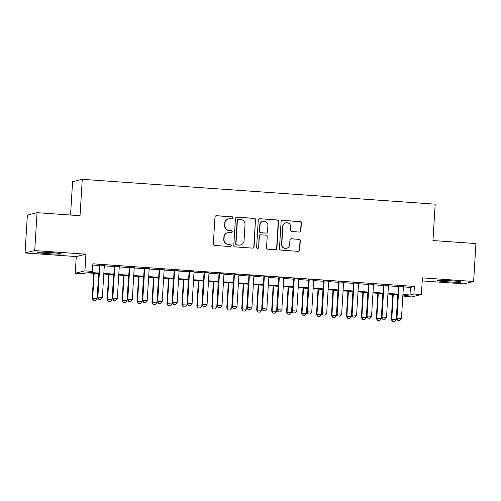 <?xml version="1.0" encoding="UTF-8"?>
<svg xmlns="http://www.w3.org/2000/svg" width="501" height="501" viewBox="0 0 501 501"><rect width="100%" height="100%" fill="white"/><g stroke="black" fill="none" stroke-linecap="round" stroke-linejoin="round"><path stroke-width="0.75" d="M233.09 217.91A1.046 1.027 76.2 0 0 232.132 216.795L216.532 215.699A1.49 1.472 76.2 0 0 214.973 217.083L213.338 243.868A1.49 1.472 76.2 0 0 214.716 245.459L230.31 246.555A1.046 1.027 76.2 0 0 231.399 245.584A1.046 1.027 76.2 0 0 230.435 244.469L228.418 244.331A4.778 4.703 76.2 0 1 224.01 239.234L224.147 237.004A4.778 4.703 76.2 0 1 229.139 232.577L231.155 232.715A1.046 1.027 76.2 0 0 232.245 231.744A1.046 1.027 76.2 0 0 231.28 230.635L229.264 230.491A4.778 4.703 76.2 0 1 224.861 225.4L224.993 223.164A4.778 4.703 76.2 0 1 229.984 218.737L232.001 218.881A1.046 1.027 76.2 0 0 233.09 217.91M232.182 218.874A1.046 1.027 76.2 0 0 231.869 216.858L216.269 215.762A1.49 1.472 76.2 0 0 215.956 215.774M230.491 246.548A1.046 1.027 76.2 0 0 230.172 244.538L228.418 244.331M231.337 232.715A1.046 1.027 76.2 0 0 231.024 230.698L229.264 230.491M451.395 280.792A11.861 0.633 -176.5 0 0 437.511 280.566A11.861 0.633 -176.5 0 0 447.312 281.794A11.861 0.633 -176.5 0 0 461.196 282.019A11.861 0.633 -176.5 0 0 451.395 280.792M51.371 252.636A11.861 0.633 -176.5 0 0 37.487 252.41A11.861 0.633 -176.5 0 0 47.288 253.638A11.861 0.633 -176.5 0 0 61.172 253.863A11.861 0.633 -176.5 0 0 51.371 252.636M299.341 232.063A1.49 1.472 76.2 0 0 300.901 230.673L301.358 223.164A1.49 1.472 76.2 0 0 299.98 221.567L282.658 220.352A1.49 1.472 76.2 0 0 281.099 221.736L279.464 248.521A1.49 1.472 76.2 0 0 280.842 250.112L298.158 251.333A1.49 1.472 76.2 0 0 299.717 249.943L300.274 240.868A1.49 1.472 76.2 0 0 298.897 239.278L291.488 238.758A1.49 1.472 76.2 0 0 289.929 240.142L289.653 244.645A3.995 3.933 76.2 0 1 286.678 248.245A3.995 3.933 76.2 0 1 281.8 244.087L282.877 226.458A3.995 3.933 76.2 0 1 285.846 222.857A3.995 3.933 76.2 0 1 290.73 227.009L290.549 229.946A1.49 1.472 76.2 0 0 291.926 231.537L299.341 232.063M403.38 286.904L410.457 287.399L414.383 286.434L413.92 294.012L421.391 294.538L411.716 296.924L404.238 296.398L408.165 295.433L402.885 295.058M37.043 212.681L34.726 250.575L25.05 252.961L27.367 215.061L37.043 212.681L80.035 215.706L82.264 179.32L435.181 204.164L432.958 240.543L475.95 243.574L473.633 281.468L422.412 277.867L421.391 294.538M25.05 252.961L76.271 256.568L85.947 254.182L34.726 250.575M85.947 254.182L84.926 270.859L92.403 271.385L88.477 272.35L98.885 273.083M414.383 286.434L92.867 263.802L92.403 271.385M255.704 219.952A1.49 1.472 76.2 0 0 254.333 218.355L237.011 217.14A1.49 1.472 76.2 0 0 235.451 218.524L233.81 245.308A1.49 1.472 76.2 0 0 235.188 246.899L252.51 248.114A1.49 1.472 76.2 0 0 254.07 246.73L255.447 220.014A1.49 1.472 76.2 0 0 254.07 218.423L236.748 217.202A1.49 1.472 76.2 0 0 236.434 217.215M259.837 218.743L277.153 219.964A1.49 1.472 76.2 0 1 278.531 221.555L276.896 248.339A1.49 1.472 76.2 0 1 275.337 249.723L267.922 249.204A1.49 1.472 76.2 0 1 266.545 247.613L267.208 236.748A1.49 1.472 76.2 0 0 265.831 235.157L260.915 234.812A1.49 1.472 76.2 0 0 259.355 236.196L258.666 247.507A1.046 1.027 76.2 0 1 257.89 248.446A1.046 1.027 76.2 0 1 256.612 247.362L258.278 220.127A1.49 1.472 76.2 0 1 259.837 218.743L277.153 219.964M422.23 280.917L463.957 283.854L473.633 281.468M104.327 265.417L99.38 265.073M119.282 266.469L114.334 266.125M134.237 267.521L129.283 267.177M149.185 268.574L144.238 268.229M164.14 269.626L159.193 269.281M179.095 270.678L174.148 270.333M194.05 271.736L189.102 271.385M209.005 272.788L204.057 272.438M223.96 273.84L219.012 273.49M238.914 274.892L233.967 274.542M253.869 275.945L248.922 275.594M268.824 276.997L263.877 276.646M283.779 278.049L278.825 277.698M298.728 279.101L293.78 278.75M313.682 280.153L308.735 279.808M328.637 281.205L323.69 280.861M343.592 282.257L338.645 281.913M358.547 283.309L353.6 282.965M373.502 284.361L368.554 284.017M388.457 285.42L383.509 285.069M92.791 265.042L99.348 265.505M104.302 265.849L114.303 266.557M119.251 266.901L129.258 267.609M134.205 267.954L144.213 268.661M149.16 269.006L159.168 269.713M164.115 270.064L174.123 270.765M179.07 271.116L189.077 271.818M194.025 272.168L204.032 272.87M208.98 273.22L218.987 273.922M223.934 274.272L233.942 274.974M238.889 275.325L248.891 276.026M253.844 276.377L263.845 277.078M268.793 277.429L278.8 278.136M283.748 278.481L293.755 279.189M298.702 279.533L308.71 280.241M313.657 280.585L323.665 281.293M328.612 281.637L338.62 282.345M343.567 282.689L353.574 283.397M358.522 283.748L368.529 284.449M373.477 284.8L383.478 285.501M388.432 285.852L398.433 286.553M403.411 286.472L398.464 286.121M82.264 179.32L72.589 181.706L70.547 215.035M404.32 295.158L404.238 296.398M98.854 273.659L86.648 272.801L82.728 273.765L75.25 273.239L84.926 270.859M76.271 256.568L75.25 273.239M402.917 294.482L409.993 294.983L413.92 294.012M103.839 273.433L113.84 274.135M118.787 274.485L128.795 275.187M133.742 275.537L143.749 276.239M148.697 276.59L158.704 277.291M163.652 277.642L173.659 278.343M178.606 278.694L188.614 279.395M193.561 279.746L203.569 280.447M208.516 280.798L218.524 281.506M223.471 281.85L233.472 282.558M238.426 282.902L248.427 283.61M253.374 283.954L263.382 284.662M268.329 285.006L278.337 285.714M283.284 286.058L293.292 286.766M298.239 287.117L308.247 287.818M313.194 288.169L323.201 288.87M328.149 289.221L338.156 289.922M343.104 290.273L353.111 290.975M358.058 291.325L368.066 292.027M373.013 292.377L383.014 293.079M387.968 293.429L397.969 294.131M397.938 294.713L387.931 294.006M382.983 293.661L372.976 292.953M368.028 292.603L358.021 291.901M353.073 291.551L343.066 290.849M338.119 290.499L328.111 289.797M323.164 289.446L313.156 288.745M308.209 288.394L298.208 287.693M293.254 287.342L283.253 286.641M278.305 286.29L268.298 285.589M263.351 285.238L253.343 284.537M248.396 284.186L238.388 283.478M233.441 283.134L223.433 282.426M218.486 282.082L208.479 281.374M203.531 281.03L193.524 280.322M188.576 279.978L178.569 279.27M173.622 278.925L163.614 278.218M158.667 277.867L148.665 277.166M143.712 276.815L133.711 276.114M128.763 275.763L118.756 275.062M113.808 274.711L103.801 274.009M410.457 287.399L409.993 294.983M228.55 218.856L228.287 218.924A4.778 4.703 76.2 0 0 224.736 223.233L224.993 223.164M229.001 230.554A4.778 4.703 76.2 0 1 224.598 225.463L224.736 223.233M227.704 232.696L227.441 232.758A4.778 4.703 76.2 0 0 223.884 237.067L224.147 237.004M228.155 244.394A4.778 4.703 76.2 0 1 223.753 239.303L223.884 237.067M252.823 248.108A1.49 1.472 76.2 0 0 253.807 246.799L255.447 220.014M238.495 219.338A1.046 1.027 76.2 0 0 237.405 220.302L235.965 243.812A1.046 1.027 76.2 0 0 236.929 244.926L239.058 245.077A4.778 4.703 76.2 0 0 244.05 240.649L245.033 224.58A4.778 4.703 76.2 0 0 240.624 219.482L238.495 219.338M238.182 219.363L237.919 219.425A1.046 1.027 76.2 0 0 237.142 220.371L237.405 220.302M240.493 244.958L240.23 245.02A4.778 4.703 76.2 0 1 238.795 245.146L236.672 244.995A1.046 1.027 76.2 0 1 235.708 243.881L237.142 220.371M275.65 249.711A1.49 1.472 76.2 0 0 276.633 248.402L278.268 221.617A1.49 1.472 76.2 0 0 276.896 220.027M260.47 234.85L260.207 234.913A1.49 1.472 76.2 0 0 259.098 236.259L258.666 247.507M257.752 248.471A1.046 1.027 76.2 0 0 258.403 247.569M267.897 225.475A3.995 3.933 76.2 0 0 263.019 221.323A3.995 3.933 76.2 0 0 260.044 224.924L259.668 231.136A1.49 1.472 76.2 0 0 261.046 232.727L265.962 233.071A1.49 1.472 76.2 0 0 267.521 231.687L267.897 225.475M263.019 221.323L262.756 221.386A3.995 3.933 76.2 0 0 259.787 224.987L260.044 224.924M266.407 233.034L266.15 233.103A1.49 1.472 76.2 0 1 265.699 233.14L260.783 232.79A1.49 1.472 76.2 0 1 259.405 231.199L259.787 224.987M259.574 218.812A1.49 1.472 76.2 0 0 259.255 218.824M285.846 222.857L285.589 222.92A3.995 3.933 76.2 0 0 282.614 226.521L282.877 226.458M286.678 248.245L286.415 248.308A3.995 3.933 76.2 0 1 281.537 244.156L282.614 226.521M298.477 251.32A1.49 1.472 76.2 0 0 299.46 250.012L300.011 240.931A1.49 1.472 76.2 0 0 298.634 239.34L291.225 238.82A1.49 1.472 76.2 0 0 290.906 238.833M299.654 232.051A1.49 1.472 76.2 0 0 300.638 230.742L301.095 223.227A1.49 1.472 76.2 0 0 299.717 221.636L282.401 220.415A1.49 1.472 76.2 0 0 282.082 220.427M93.725 273.302L92.184 298.464L97.138 298.665L98.672 273.646M93.38 300.468L95.704 300.606L93.38 300.468L92.184 298.464M94.182 273.333L92.654 298.352L93.462 300.45M97.138 298.665L95.704 300.606M98.691 299.16L100.933 299.316L98.691 299.16L97.883 297.062L97.413 297.181L99.392 264.866M104.34 265.211L102.373 297.381L97.883 297.062L99.849 264.897M100.933 299.316L102.373 297.381M97.413 297.181L98.609 299.178M46.036 252.322A11.786 0.633 -176.5 0 0 47.376 252.423A11.786 0.633 -176.5 0 0 52.693 252.729M446.065 280.479A11.786 0.633 -176.5 0 0 452.716 280.886M108.679 274.354L107.139 299.517L112.092 299.717L113.627 274.698M108.335 301.521L110.658 301.658L108.335 301.521L107.139 299.517M109.137 274.385L107.609 299.404L108.41 301.502M112.092 299.717L110.658 301.658M123.634 275.406L122.094 300.575L127.047 300.769L128.582 275.75M123.29 302.573L125.613 302.71L123.29 302.573L122.094 300.575M124.091 275.437L122.563 300.456L123.365 302.554M127.047 300.769L125.613 302.71M138.583 276.458L137.049 301.627L142.002 301.827L143.53 276.803M138.245 303.625L140.562 303.763L138.245 303.625L137.049 301.627M139.046 276.489L137.518 301.508L138.32 303.606M142.002 301.827L140.562 303.763M153.538 277.51L151.997 302.679L156.957 302.88L158.485 277.855M153.2 304.677L155.517 304.815L153.2 304.677L151.997 302.679M154.001 277.541L152.473 302.56L153.275 304.658M156.957 302.88L155.517 304.815M113.646 300.212L115.888 300.368L113.646 300.212L112.838 298.114L112.368 298.233L114.347 265.918M119.294 266.263L117.328 298.433L112.838 298.114L114.804 265.95M115.888 300.368L117.328 298.433M112.368 298.233L113.564 300.231M128.6 301.264L130.842 301.427L128.6 301.264L127.793 299.166L127.323 299.285L129.296 266.97M134.249 267.315L132.277 299.485L127.793 299.166L129.759 267.002M130.842 301.427L132.277 299.485M127.323 299.285L128.519 301.283M143.549 302.316L145.797 302.479L143.549 302.316L142.747 300.218L142.278 300.337L144.25 268.022M149.198 268.367L147.231 300.537L142.747 300.218L144.714 268.054M145.797 302.479L147.231 300.537M142.278 300.337L143.474 302.335M158.504 303.368L160.752 303.531L158.504 303.368L157.702 301.27L157.233 301.389L159.205 269.075M164.153 269.419L162.186 301.589L157.702 301.27L159.669 269.106M160.752 303.531L162.186 301.589M157.233 301.389L158.429 303.393M168.493 278.562L166.952 303.731L171.912 303.932L173.44 278.907M168.154 305.729L170.472 305.867L168.154 305.729L166.952 303.731M168.956 278.594L167.428 303.612L168.23 305.71M171.912 303.932L170.472 305.867M173.459 304.426L175.701 304.583L173.459 304.426L172.657 302.328L172.187 302.441L174.16 270.127M179.107 270.477L177.141 302.642L172.657 302.328L174.624 270.158M175.701 304.583L177.141 302.642M172.187 302.441L173.384 304.445M183.447 279.614L181.907 304.783L186.867 304.984L188.395 279.965M183.103 306.781L185.426 306.925L183.103 306.781L181.907 304.783M183.911 279.646L182.377 304.664L183.184 306.762M186.867 304.984L185.426 306.925M188.414 305.478L190.656 305.635L188.414 305.478L187.612 303.381L187.136 303.493L189.115 271.179M194.062 271.529L192.096 303.694L187.612 303.381L189.578 271.21M190.656 305.635L192.096 303.694M187.136 303.493L188.338 305.497M198.402 280.666L196.862 305.835L201.822 306.036L203.35 281.017M198.058 307.833L200.381 307.977L198.058 307.833L196.862 305.835M198.866 280.698L197.331 305.716L198.139 307.814M201.822 306.036L200.381 307.977M203.368 306.531L205.61 306.687L203.368 306.531L202.567 304.433L202.091 304.545L204.07 272.231M209.017 272.582L207.051 304.746L202.567 304.433L204.533 272.262M205.61 306.687L207.051 304.746M202.091 304.545L203.293 306.549M213.357 281.719L211.817 306.888L216.776 307.088L218.304 282.069M213.013 308.892L215.336 309.029L213.013 308.892L211.817 306.888M213.821 281.75L212.286 306.769L213.094 308.866M216.776 307.088L215.336 309.029M218.323 307.583L220.565 307.739L218.323 307.583L217.515 305.485L217.046 305.597L219.025 273.283M223.972 273.634L222.006 305.798L217.515 305.485L219.488 273.314M220.565 307.739L222.006 305.798M217.046 305.597L218.242 307.601M228.312 282.771L226.771 307.94L231.731 308.14L233.259 283.121M227.968 309.944L230.291 310.081L227.968 309.944L226.771 307.94M228.769 282.802L227.241 307.827L228.049 309.925M231.731 308.14L230.291 310.081M233.278 308.635L235.52 308.791L233.278 308.635L232.47 306.537L232.001 306.65L233.98 274.335M238.927 274.686L236.96 306.85L232.47 306.537L234.437 274.366M235.52 308.791L236.96 306.85M232.001 306.65L233.197 308.654M243.267 283.823L241.726 308.992L246.68 309.192L248.214 284.173M242.922 310.996L245.246 311.134L242.922 310.996L241.726 308.992M243.724 283.854L242.196 308.879L243.004 310.977M246.68 309.192L245.246 311.134M248.233 309.687L250.475 309.843L248.233 309.687L247.425 307.589L246.955 307.702L248.934 275.387M253.882 275.738L251.915 307.902L247.425 307.589L249.392 275.425M250.475 309.843L251.915 307.902M246.955 307.702L248.152 309.706M258.222 284.875L256.681 310.044L261.635 310.244L263.169 285.226M257.877 312.048L260.201 312.186L257.877 312.048L256.681 310.044M258.679 284.912L257.151 309.931L257.952 312.029M261.635 310.244L260.201 312.186M263.188 310.739L265.43 310.896L263.188 310.739L262.38 308.641L261.91 308.754L263.889 276.439M268.837 276.79L266.864 308.954L262.38 308.641L264.346 276.477M265.43 310.896L266.864 308.954M261.91 308.754L263.106 310.758M273.17 285.927L271.636 311.096L276.59 311.296L278.124 286.278M272.832 313.1L275.155 313.238L272.832 313.1L271.636 311.096M273.634 285.965L272.106 310.983L272.907 313.081M276.59 311.296L275.155 313.238M278.143 311.791L280.385 311.948L278.143 311.791L277.335 309.693L276.865 309.812L278.838 277.491M283.791 277.842L281.819 310.006L277.335 309.693L279.301 277.529M280.385 311.948L281.819 310.006M276.865 309.812L278.061 311.81M288.125 286.979L286.591 312.148L291.544 312.348L293.072 287.33M287.787 314.152L290.104 314.29L287.787 314.152L286.591 312.148M288.589 287.017L287.06 312.035L287.862 314.133M291.544 312.348L290.104 314.29M293.091 312.843L295.339 313L293.091 312.843L292.29 310.745L291.82 310.864L293.793 278.55M298.74 278.894L296.774 311.065L292.29 310.745L294.256 278.581M295.339 313L296.774 311.065M291.82 310.864L293.016 312.862M303.08 288.037L301.539 313.2L306.499 313.401L308.027 288.382M302.742 315.204L305.059 315.342L302.742 315.204L301.539 313.2M303.543 288.069L302.015 313.087L302.817 315.185M306.499 313.401L305.059 315.342M308.046 313.895L310.294 314.052L308.046 313.895L307.245 311.797L306.775 311.916L308.748 279.602M313.695 279.946L311.728 312.117L307.245 311.797L309.211 279.633M310.294 314.052L311.728 312.117M306.775 311.916L307.971 313.914M318.035 289.09L316.494 314.259L321.454 314.453L322.982 289.434M317.697 316.256L320.014 316.394L317.697 316.256L316.494 314.259M318.498 289.121L316.97 314.14L317.772 316.237M321.454 314.453L320.014 316.394M323.001 314.947L325.243 315.104L323.001 314.947L322.199 312.849L321.73 312.968L323.702 280.654M328.65 280.998L326.683 313.169L322.199 312.849L324.166 280.685M325.243 315.104L326.683 313.169M321.73 312.968L322.926 314.966M332.99 290.142L331.449 315.311L336.409 315.505L337.937 290.486M332.645 317.308L334.969 317.446L332.645 317.308L331.449 315.311M333.453 290.173L331.919 315.192L332.727 317.29M336.409 315.505L334.969 317.446M337.956 315.999L340.198 316.162L337.956 315.999L337.154 313.902L336.678 314.021L338.657 281.706M343.605 282.05L341.638 314.221L337.154 313.902L339.121 281.737M340.198 316.162L341.638 314.221M336.678 314.021L337.881 316.018M347.945 291.194L346.404 316.363L351.364 316.563L352.892 291.538M347.6 318.36L349.923 318.498L347.6 318.36L346.404 316.363M348.408 291.225L346.874 316.244L347.681 318.342M351.364 316.563L349.923 318.498M352.911 317.052L355.153 317.214L352.911 317.052L352.103 314.954L351.633 315.073L353.612 282.758M358.559 283.103L356.593 315.273L352.103 314.954L354.075 282.789M355.153 317.214L356.593 315.273M351.633 315.073L352.829 317.07M362.899 292.246L361.359 317.415L366.319 317.615L367.847 292.59M362.555 319.413L364.878 319.55L362.555 319.413L361.359 317.415M363.363 292.277L361.828 317.296L362.636 319.394M366.319 317.615L364.878 319.55M367.866 318.104L370.107 318.267L367.866 318.104L367.058 316.006L366.588 316.125L368.567 283.81M373.514 284.161L371.548 316.325L367.058 316.006L369.03 283.842M370.107 318.267L371.548 316.325M366.588 316.125L367.784 318.129M377.854 293.298L376.314 318.467L381.267 318.667L382.802 293.649M377.51 320.465L379.833 320.609L377.51 320.465L376.314 318.467M378.311 293.329L376.783 318.348L377.591 320.446M381.267 318.667L379.833 320.609M382.82 319.162L385.062 319.319L382.82 319.162L382.012 317.064L381.543 317.177L383.522 284.862M388.469 285.213L386.503 317.377L382.012 317.064L383.979 284.894M385.062 319.319L386.503 317.377M381.543 317.177L382.739 319.181M392.809 294.35L391.268 319.519L396.222 319.719L397.756 294.701M392.465 321.517L394.788 321.661L392.465 321.517L391.268 319.519M393.266 294.381L391.738 319.4L392.546 321.498M396.222 319.719L394.788 321.661M397.775 320.214L400.017 320.371L397.775 320.214L396.967 318.116L396.498 318.229L398.477 285.914M403.424 286.265L401.458 318.429L396.967 318.116L398.934 285.946M400.017 320.371L401.458 318.429M396.498 318.229L397.694 320.233"/></g></svg>
